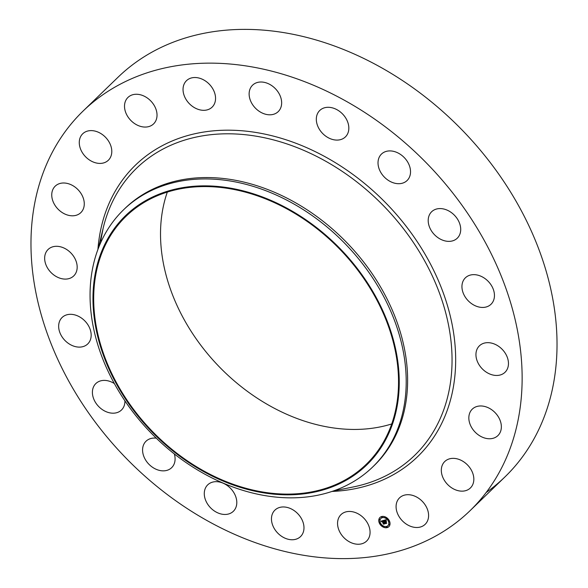 <?xml version="1.0" encoding="UTF-8"?>
<svg xmlns="http://www.w3.org/2000/svg" width="588" height="588" viewBox="0 0 588 588"><rect width="100%" height="100%" fill="white"/><g stroke="black" fill="none" stroke-linecap="round" stroke-linejoin="round"><path stroke-width="0.88" d="M355.99 512.795A18.412 13.943 45.9 0 1 368.874 526.017A18.412 13.943 45.9 0 1 366.618 541.078A18.412 13.943 45.9 0 1 351.639 542.9A18.412 13.943 45.9 0 1 338.754 529.67A18.412 13.943 45.9 0 1 341.011 514.61A18.412 13.943 45.9 0 1 355.99 512.795M83.136 111A278.146 210.555 45.9 0 1 371.954 117.24A278.146 210.555 45.9 0 1 519.924 409.38A278.146 210.555 45.9 0 1 469.974 510.766A278.146 210.555 45.9 0 1 181.155 504.519A278.146 210.555 45.9 0 1 33.185 212.378A278.146 210.555 45.9 0 1 83.136 111L118.026 77.234A278.146 210.555 45.9 0 1 406.845 83.481A278.146 210.555 45.9 0 1 554.815 375.622A278.146 210.555 45.9 0 1 504.864 477A278.146 210.555 45.9 0 1 486.129 492.553M391.726 423.948A172.644 130.69 45.9 0 1 229.305 376.518A172.644 130.69 45.9 0 1 161.891 214.532A172.644 130.69 45.9 0 1 167.33 192.055M397.165 401.479A172.644 130.69 45.9 0 1 366.162 464.41A172.644 130.69 45.9 0 1 186.896 460.529A172.644 130.69 45.9 0 1 95.058 279.204A172.644 130.69 45.9 0 1 126.06 216.274A172.644 130.69 45.9 0 1 305.326 220.155A172.644 130.69 45.9 0 1 397.165 401.479M397.863 401.758A173.438 131.293 45.9 0 1 225.638 482.109A173.438 131.293 45.9 0 1 94.352 278.918A173.438 131.293 45.9 0 1 266.584 198.575A173.438 131.293 45.9 0 1 397.863 401.758M404.779 401.795A179.039 135.527 45.9 0 1 372.623 467.048A179.039 135.527 45.9 0 1 186.719 463.028A179.039 135.527 45.9 0 1 91.478 274.986A179.039 135.527 45.9 0 1 123.627 209.732A179.039 135.527 45.9 0 1 309.531 213.753A179.039 135.527 45.9 0 1 404.779 401.795M123.627 209.732L125.046 208.358A179.039 135.527 45.9 0 1 310.949 212.378A179.039 135.527 45.9 0 1 406.198 400.421A179.039 135.527 45.9 0 1 374.041 465.681L372.623 467.048M258.345 110.706A18.412 13.943 45.9 0 1 252.583 85.172A18.412 13.943 45.9 0 1 272.435 86.105A18.412 13.943 45.9 0 1 278.197 111.639A18.412 13.943 45.9 0 1 258.345 110.706M231.768 489.723A18.412 13.943 45.9 0 1 233.34 511.303A18.412 13.943 45.9 0 1 209.306 506.408A18.412 13.943 45.9 0 1 207.733 484.835A18.412 13.943 45.9 0 1 231.768 489.723M321.342 132.035A18.412 13.943 45.9 0 1 319.769 110.463A18.412 13.943 45.9 0 1 343.804 115.351A18.412 13.943 45.9 0 1 345.376 136.93A18.412 13.943 45.9 0 1 321.342 132.035M174.342 453.951A18.412 13.943 45.9 0 1 171.645 467.688A18.412 13.943 45.9 0 1 144.523 458.03A18.412 13.943 45.9 0 1 146.03 441.22A18.412 13.943 45.9 0 1 156.254 438.163M379.966 170.88A18.412 13.943 45.9 0 1 381.472 154.071A18.412 13.943 45.9 0 1 408.587 163.736A18.412 13.943 45.9 0 1 407.08 180.538A18.412 13.943 45.9 0 1 379.966 170.88M124.913 400.818A18.412 13.943 45.9 0 1 121.466 410.02A18.412 13.943 45.9 0 1 104.76 411.056A18.412 13.943 45.9 0 1 92.661 395.239A18.412 13.943 45.9 0 1 95.851 383.552A18.412 13.943 45.9 0 1 114.359 383.567M428.461 223.418A18.412 13.943 45.9 0 1 431.651 211.739A18.412 13.943 45.9 0 1 448.35 210.71A18.412 13.943 45.9 0 1 460.448 226.52A18.412 13.943 45.9 0 1 457.258 238.206A18.412 13.943 45.9 0 1 440.559 239.235A18.412 13.943 45.9 0 1 428.461 223.418M91.03 337.233A18.412 13.943 45.9 0 1 87.722 343.951A18.412 13.943 45.9 0 1 68.598 343.532A18.412 13.943 45.9 0 1 58.8 324.194A18.412 13.943 45.9 0 1 62.108 317.483A18.412 13.943 45.9 0 1 81.232 317.895A18.412 13.943 45.9 0 1 91.03 337.233M462.087 284.526A18.412 13.943 45.9 0 1 465.387 277.815A18.412 13.943 45.9 0 1 484.512 278.227A18.412 13.943 45.9 0 1 494.31 297.565A18.412 13.943 45.9 0 1 491.002 304.283A18.412 13.943 45.9 0 1 471.877 303.864A18.412 13.943 45.9 0 1 462.087 284.526M75.565 273.552A18.412 13.943 45.9 0 1 73.713 275.934A18.412 13.943 45.9 0 1 52.325 273.758A18.412 13.943 45.9 0 1 46.261 251.848A18.412 13.943 45.9 0 1 48.106 249.466A18.412 13.943 45.9 0 1 69.494 251.635A18.412 13.943 45.9 0 1 75.565 273.552M477.552 348.206A18.412 13.943 45.9 0 1 479.396 345.832A18.412 13.943 45.9 0 1 500.785 348A18.412 13.943 45.9 0 1 506.856 369.918A18.412 13.943 45.9 0 1 505.004 372.3A18.412 13.943 45.9 0 1 483.623 370.124A18.412 13.943 45.9 0 1 477.552 348.206M79.77 213.525A18.412 13.943 45.9 0 1 57.374 208.431A18.412 13.943 45.9 0 1 55.206 186.161A18.412 13.943 45.9 0 1 56.257 185.271A18.412 13.943 45.9 0 1 78.652 190.365A18.412 13.943 45.9 0 1 80.821 212.628A18.412 13.943 45.9 0 1 79.77 213.525M473.34 408.241A18.412 13.943 45.9 0 1 495.735 413.335A18.412 13.943 45.9 0 1 497.904 435.598A18.412 13.943 45.9 0 1 496.853 436.487A18.412 13.943 45.9 0 1 474.457 431.394A18.412 13.943 45.9 0 1 472.289 409.13A18.412 13.943 45.9 0 1 473.34 408.241M103.245 163.023A18.412 13.943 45.9 0 1 83.099 153.784A18.412 13.943 45.9 0 1 82.724 133.777A18.412 13.943 45.9 0 1 87.818 130.999A18.412 13.943 45.9 0 1 107.964 140.231A18.412 13.943 45.9 0 1 108.339 160.245A18.412 13.943 45.9 0 1 103.245 163.023M449.864 458.743A18.412 13.943 45.9 0 1 470.01 467.975A18.412 13.943 45.9 0 1 470.385 487.981A18.412 13.943 45.9 0 1 465.292 490.76A18.412 13.943 45.9 0 1 445.153 481.528A18.412 13.943 45.9 0 1 444.771 461.514A18.412 13.943 45.9 0 1 449.864 458.743M143.678 126.993A18.412 13.943 45.9 0 1 126.854 115.02A18.412 13.943 45.9 0 1 127.963 97.432A18.412 13.943 45.9 0 1 137.857 94.33A18.412 13.943 45.9 0 1 154.688 106.31A18.412 13.943 45.9 0 1 153.571 123.899A18.412 13.943 45.9 0 1 143.678 126.993M409.432 494.765A18.412 13.943 45.9 0 1 426.256 506.738A18.412 13.943 45.9 0 1 425.146 524.327A18.412 13.943 45.9 0 1 415.253 527.429A18.412 13.943 45.9 0 1 398.429 515.455A18.412 13.943 45.9 0 1 399.539 497.86A18.412 13.943 45.9 0 1 409.432 494.765M197.127 108.971A18.412 13.943 45.9 0 1 184.235 95.741A18.412 13.943 45.9 0 1 186.492 80.681A18.412 13.943 45.9 0 1 201.471 78.865A18.412 13.943 45.9 0 1 214.355 92.088A18.412 13.943 45.9 0 1 212.106 107.148A18.412 13.943 45.9 0 1 197.127 108.971M294.772 511.053A18.412 13.943 45.9 0 1 300.527 536.587A18.412 13.943 45.9 0 1 280.674 535.653A18.412 13.943 45.9 0 1 274.919 510.119A18.412 13.943 45.9 0 1 294.772 511.053M379.517 523.467A6.394 4.844 45.9 0 1 379.958 517.477A6.394 4.844 45.9 0 1 389.293 520.674A6.394 4.844 45.9 0 1 388.852 526.664A6.394 4.844 45.9 0 1 379.517 523.467M380.002 517.433A6.394 4.844 -134.1 0 0 379.605 523.386A6.394 4.844 -134.1 0 0 388.896 526.62M387.955 525.65A5.035 3.815 -134.1 0 0 387.999 525.606A5.035 3.815 -134.1 0 0 388.352 520.88A5.035 3.815 -134.1 0 0 380.995 518.366A5.035 3.815 -134.1 0 0 380.95 518.41M382.193 517.366L381.663 516.823M389.087 521.049L388.558 520.505M386.022 517.925L385.5 517.381M387.235 527.238L386.706 526.694M389.587 524.908L389.058 524.364M380.34 523.548L379.819 523.004M379.841 519.696L379.311 519.153M383.405 526.672L382.876 526.128M388.256 520.968A5.035 3.815 45.9 0 1 387.911 525.694A5.035 3.815 45.9 0 1 380.554 523.173A5.035 3.815 45.9 0 1 380.899 518.454A5.035 3.815 45.9 0 1 388.256 520.968M383.567 520.417L383.626 521.24L382.612 520.939L384.309 523.754L383.332 524.033L382.266 521.262L381.855 521.887L382.171 521.086L381.708 521.835L381.017 521.174L383.567 520.417M381.913 521.402L382.354 521.174L383.427 523.945L384.229 523.717M383.773 520.534L383.824 521.328L383.692 520.623M383.398 521.071L382.861 521.093L384.67 523.879L383.582 524.187L384.523 523.842L382.759 521.041L383.398 521.071M383.758 520.365L385.978 519.726L386 520.549L384.581 520.358L385.155 521.49L384.78 520.453L385.743 520.402L384.861 520.505L385.338 521.431L385.794 520.836L386.309 521.85L385.258 521.688L386.316 523.144L385.265 523.445L383.758 520.365M386.213 519.829L386.206 520.674L386.132 519.888M385.993 520.88L386.529 521.916L385.993 520.88M385.985 521.718L385.544 521.843L386.72 523.291L385.478 523.643L386.566 523.261L385.456 521.791L385.985 521.718M383.927 520.314L384.728 521.607M384.787 522.07L385.353 523.357L386.243 523.1M385.258 521.688L386.22 521.666M385.838 520.924L385.662 521.343M384.581 520.358L385.882 520.446M381.097 521.247L381.619 521.585M381.708 521.255L382.112 521.306M382.612 520.939L383.494 521.115M383.582 524.187L384.603 523.835M385.559 523.548L386.654 523.246M382.178 517.05L381.59 517.22L382.178 517.05M389.072 520.733L388.484 520.902L389.072 520.733M386.015 517.609L385.419 517.778L386.015 517.609M387.22 526.921L386.632 527.091L387.22 526.921M389.579 524.592L388.984 524.761L389.579 524.592M379.738 523.408L380.333 523.239L379.738 523.408M379.238 519.549L379.826 519.38L379.238 519.549M382.803 526.532L383.391 526.363L382.803 526.532M100.702 241.043A199.869 151.3 45.9 0 1 103.128 228.306A199.869 151.3 45.9 0 1 306.098 151.388A199.869 151.3 45.9 0 1 450.459 382.604A199.869 151.3 45.9 0 1 353.388 486.93L333.33 491.009M97.909 249.481A202.86 153.564 45.9 0 1 99.056 239.037A202.86 153.564 45.9 0 1 300.505 145.06A202.86 153.564 45.9 0 1 454.054 382.722A202.86 153.564 45.9 0 1 332.051 491.443M98.387 248.217L103.128 228.306L100.724 240.948M469.974 510.766L504.864 477"/></g></svg>
